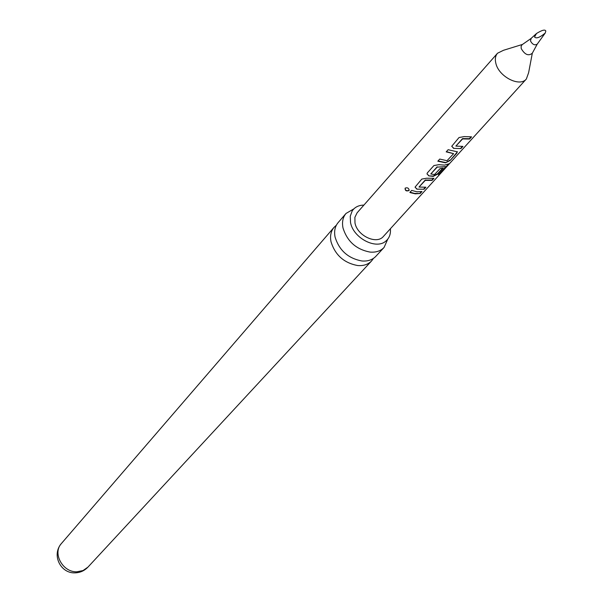 <?xml version="1.0" encoding="UTF-8"?>
<svg xmlns="http://www.w3.org/2000/svg" width="603" height="603" viewBox="0 0 603 603"><rect width="100%" height="100%" fill="white"/><g stroke="black" fill="none" stroke-linecap="round" stroke-linejoin="round"><path stroke-width="0.9" d="M405.163 188.121C407.455 187.375 408.781 188.083 409.143 190.254L408.955 190.571C406.324 191.468 405.043 190.676 405.103 188.196L405.163 188.121C405.299 190.525 406.588 191.249 409.03 190.284L409.196 190.051M346.016 213.454L338.125 222.613C334.966 226.419 333.956 231.22 335.072 237.032C339.225 250.441 348.195 258.423 361.973 260.986C367.822 261.423 372.45 259.87 375.85 256.335L384.066 247.464C380.659 251.006 376.008 252.551 370.129 252.099C356.26 249.484 347.215 241.426 342.994 227.934C341.848 222.092 342.858 217.268 346.016 213.454L353.886 208.849M363.911 205.088C358.657 205.193 354.737 207.153 352.175 210.952L350.245 216.251L350.524 222.484C353.177 238.034 376.159 250.041 385.875 241.072C389.357 238.095 390.865 233.987 390.382 228.748M531.213 38.358L530.459 40.929C532.479 44.562 534.74 45.632 537.228 44.132L537.371 43.861M536.497 33.504C542.044 30.052 545.15 29.245 545.813 31.077L545.225 33.052C539.791 37.574 536.218 38.878 534.529 36.979L536.497 33.504L530.964 38.532L521.964 44.818L521.098 46.431L521.233 48.579C524.806 54.715 528.492 56.267 532.291 53.245L537.235 44.125L545.112 33.21M522.507 44.418L503.505 50.283L497.52 53.23C495.342 55.815 494.807 59.237 495.892 63.496C498.93 76.822 519.839 87.397 526.359 79.008L528.612 72.729L532.321 53.192M460.948 148.564L453.562 148.361L451.798 146.19L459.041 137.529L464.137 136.602L471.576 136.843L469.579 139.044L462.599 138.924L455.868 146.099L462.916 146.393L460.948 148.564L453.562 148.361M456.916 153.011L450.147 160.473L445.527 162.818L437.831 161.197L439.738 159.071L447.019 160.707L453.599 153.667L446.197 151.858L448.135 149.702L457.436 151.866L450.147 160.473M440.672 173.31L438.479 174.795L445.941 166.579L437.213 167.114L430.798 173.95L434.499 174.553L440.182 168.501L443.213 168.109L437.808 174.071L433.255 176.385L428.793 175.88L427.03 173.785L427.361 172.88L433.919 165.561L438.871 164.679L444.645 165.109L449.295 163.699L440.672 173.31L439.316 173.875M424.052 189.229L416.846 189.154L415.083 187.096L421.806 179.083L426.69 178.217L433.949 178.33L432.087 180.372L425.273 180.372L419.002 187.051L425.884 187.216L424.052 189.229L416.846 189.154M420.178 193.51L415.233 193.827L410.62 192.719L409.852 192.417L411.653 190.405L417.042 191.822L421.994 191.505L420.178 193.51L414.51 193.42L410.055 192.184M497.52 53.23L357.104 212.821L354.888 217.329L354.979 222.937C357.157 235.765 376.702 244.924 383.463 236.376L526.359 79.008M373.476 258.37L371.629 260.895C368.229 264.423 363.617 265.983 357.783 265.554C344.049 263.021 335.125 255.069 331.002 241.705C329.894 235.916 330.919 231.122 334.062 227.323L336.368 225.205M387.767 239.135L384.066 247.464M421.376 191.648L419.99 193.186M416.809 188.829L415.06 187.224M425.266 187.367L423.864 188.905M433.331 178.465L431.899 180.048L425.236 180.041L419.002 187.051M437.213 167.114L445.941 166.579M448.655 163.91L448.602 164.581M448.315 164.302L440.394 173.031M442.594 168.252L437.62 173.739L433.12 176.046L428.793 175.88M428.756 175.556L426.999 173.928M437.167 166.79L430.798 173.95M449.951 160.142L445.527 162.818M457.247 151.632L456.712 152.68M446.408 151.624L453.599 153.667M445.398 162.478L438.042 160.963M453.524 148.029L451.76 146.348M462.282 146.537L460.752 148.225M470.951 136.979L469.383 138.705L462.546 138.592L455.868 146.099M87.948 567.121L83.026 570.559L76.92 571.787C62.682 572.503 52.182 553.109 61.468 543.454C51.225 554.986 60.737 573.694 75.141 572.85C80.116 572.699 84.382 570.792 87.948 567.121L371.629 260.895M385.875 241.072L386.252 240.748M352.175 210.952L352.446 210.537M334.062 227.323L61.468 543.454"/></g></svg>
